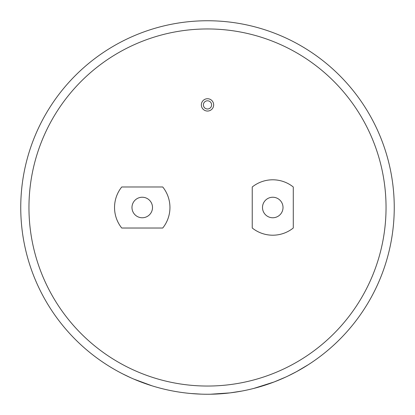<?xml version="1.0" encoding="UTF-8"?>
<svg xmlns="http://www.w3.org/2000/svg" width="415" height="415" viewBox="0 0 415 415"><rect width="100%" height="100%" fill="white"/><g stroke="black" fill="none" stroke-linecap="round" stroke-linejoin="round"><path stroke-width="0.62" d="M207.5 100.788A4.103 4.103 0 0 0 203.397 104.891A4.103 4.103 0 0 0 207.5 108.995A4.103 4.103 0 0 0 211.603 104.891A4.103 4.103 0 0 0 207.5 100.788M207.5 111.049A6.158 6.158 0 0 0 213.658 104.891A6.158 6.158 0 0 0 207.5 98.734A6.158 6.158 0 0 0 201.342 104.891A6.158 6.158 0 0 0 207.5 111.049M253.804 388.419L274.159 381.95L285.842 377.022M268.827 383.891L270.902 383.159M248.787 389.628L251.672 388.954M265.538 385.001L267.675 384.29M287.834 376.089L296.455 371.7L308.278 364.723M208.906 394.245L210.509 394.224M241.779 391.075L230.003 392.891M210.405 394.229L230.045 392.886M272.759 197.239A10.261 10.261 0 0 0 262.498 207.5A10.261 10.261 0 0 0 272.759 217.761A10.261 10.261 0 0 0 283.02 207.5A10.261 10.261 0 0 0 272.759 197.239M142.241 197.239A10.261 10.261 0 0 0 131.98 207.5A10.261 10.261 0 0 0 142.241 217.761A10.261 10.261 0 0 0 152.502 207.5A10.261 10.261 0 0 0 142.241 197.239M252.237 228.001A32.837 32.837 0 0 0 293.281 228.001L293.281 186.999A32.837 32.837 0 0 0 252.237 186.999L252.237 228.001M207.5 28.957A178.543 178.543 0 0 0 28.957 207.5A178.543 178.543 0 0 0 207.5 386.043A178.543 178.543 0 0 0 386.043 207.5A178.543 178.543 0 0 0 207.5 28.957M207.5 20.75A186.75 186.75 0 0 1 394.25 207.5A186.75 186.75 0 0 1 207.5 394.25A186.75 186.75 0 0 1 20.75 207.5A186.75 186.75 0 0 1 207.5 20.75A186.75 186.75 0 0 0 20.75 207.5A186.75 186.75 0 0 0 207.5 394.25M121.74 228.022L162.742 228.022A32.837 32.837 0 0 0 162.742 186.978L121.74 186.978A32.837 32.837 0 0 0 121.74 228.022M190.729 393.498L201.368 394.151M186.376 393.052L188.618 393.296M165.44 389.452L167.639 389.944M180.862 392.341L183.046 392.642M160.434 388.222L163.297 388.943M122.581 373.827L130.772 377.759M133.796 379.092L152.056 385.831"/></g></svg>
